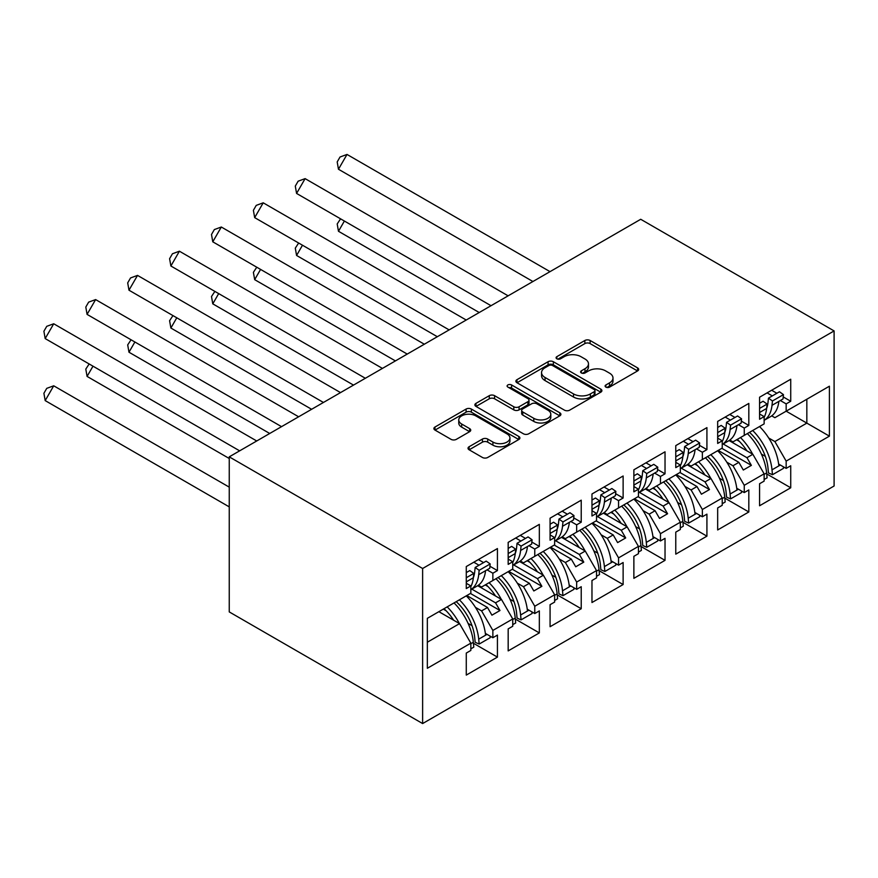 <?xml version="1.0" encoding="UTF-8"?>
<svg xmlns="http://www.w3.org/2000/svg" width="878" height="878" viewBox="0 0 878 878"><rect width="100%" height="100%" fill="white"/><g stroke="black" fill="none" stroke-linecap="round" stroke-linejoin="round"><path stroke-width="1.32" d="M605.875 387.11A2.612 1.504 0 0 0 609.573 387.11L637.582 370.933A3.731 2.151 0 0 0 638.679 369.418A3.731 2.151 0 0 0 637.582 367.893L590.126 340.499A3.731 2.151 0 0 0 584.858 340.499L556.85 356.666A2.612 1.504 0 0 0 556.081 357.73A2.612 1.504 0 0 0 556.85 358.795A2.612 1.504 0 0 0 560.537 358.795L564.159 356.709A11.93 6.892 0 0 1 581.027 356.709L584.989 358.992A11.93 6.892 0 0 1 588.48 363.854A11.93 6.892 0 0 1 584.989 368.727L581.357 370.823A2.612 1.504 0 0 0 580.599 371.888A2.612 1.504 0 0 0 581.357 372.952A2.612 1.504 0 0 0 585.055 372.952L588.677 370.856A11.93 6.892 0 0 1 605.546 370.856L609.508 373.139A11.93 6.892 0 0 1 612.998 378.012A11.93 6.892 0 0 1 609.508 382.885L605.875 384.981A2.612 1.504 0 0 0 605.118 386.046A2.612 1.504 0 0 0 605.875 387.11L605.875 384.981M469.115 446.737A3.731 2.151 0 0 0 468.029 448.263A3.731 2.151 0 0 0 469.115 449.777L482.439 457.471A3.731 2.151 0 0 0 487.707 457.471L518.81 439.505A3.731 2.151 0 0 0 519.908 437.979A3.731 2.151 0 0 0 518.81 436.465L471.365 409.06A3.731 2.151 0 0 0 466.086 409.06L434.983 427.026A3.731 2.151 0 0 0 433.886 428.552A3.731 2.151 0 0 0 434.983 430.066L451.062 439.351A3.731 2.151 0 0 0 456.33 439.351L469.653 431.669A3.731 2.151 0 0 0 470.74 430.143A3.731 2.151 0 0 0 469.653 428.629L461.674 424.019A9.976 5.762 0 0 1 458.755 419.947A9.976 5.762 0 0 1 464.912 414.625A9.976 5.762 0 0 1 475.777 415.876L507.023 433.908A9.976 5.762 0 0 1 509.942 437.979A9.976 5.762 0 0 1 503.785 443.302A9.976 5.762 0 0 1 492.909 442.051L487.707 439.055A3.731 2.151 0 0 0 482.439 439.055L469.115 446.737L469.115 449.777M834.1 330.929L640.72 219.28L229.246 456.845L422.625 568.494L834.1 330.929L834.1 485.995L422.625 723.56L422.625 568.494M564.422 410.136A3.731 2.151 0 0 0 569.701 410.136L600.804 392.17A3.731 2.151 0 0 0 601.902 390.644A3.731 2.151 0 0 0 600.804 389.13L553.349 361.725A3.731 2.151 0 0 0 548.081 361.725L516.966 379.691A3.731 2.151 0 0 0 515.88 381.217A3.731 2.151 0 0 0 516.966 382.731L564.422 410.136M508.922 387.67A2.612 1.504 0 0 1 511.567 388.043L511.567 384.937L559.813 412.792A3.731 2.151 0 0 1 560.899 414.317A3.731 2.151 0 0 1 559.813 415.843L528.699 433.798A3.731 2.151 0 0 1 523.431 433.798L475.975 406.404L475.975 403.353A3.731 2.151 0 0 0 474.888 404.879A3.731 2.151 0 0 0 475.975 406.404M475.975 403.353L489.287 395.671A3.731 2.151 0 0 1 494.566 395.671L513.806 406.777A3.731 2.151 0 0 0 519.074 406.777L527.908 401.685A3.731 2.151 0 0 0 529.006 400.159A3.731 2.151 0 0 0 527.908 398.634L507.879 387.066A2.612 1.504 0 0 1 507.111 386.002A2.612 1.504 0 0 1 508.724 384.619A2.612 1.504 0 0 1 511.567 384.937M495.554 578.953L499.988 576.396M471.804 589.127L495.554 602.835L501.459 599.422L477.687 585.703M537.446 554.764L541.88 552.207M513.696 564.938L537.446 578.646L543.361 575.233L519.589 561.514M579.348 530.575L583.782 528.018M555.598 540.749L579.348 554.457L585.253 551.044L561.492 537.325M621.251 506.386L625.685 503.829M597.501 516.56L621.251 530.268L627.155 526.855L603.384 513.136M663.142 482.198L667.576 479.64M639.393 492.36L663.142 506.079L669.058 502.666L645.286 488.947M705.045 458.009L709.479 455.452M681.295 468.172L705.045 481.89L710.95 478.477L687.189 464.758M746.948 433.82L751.381 431.263M723.198 443.983L746.948 457.701L752.852 454.288L729.08 440.558M710.95 478.477L722.232 498.013L702.356 509.492L691.085 489.946L696.989 486.544L676.312 474.603M682.919 522.3L706.922 536.162L706.922 514.146L702.356 516.78L702.356 509.492M706.922 536.162L675.775 554.15L675.775 532.134L680.34 529.489L680.34 522.201L660.465 533.681L649.182 514.146L655.087 510.733L634.41 498.792M641.028 546.489L665.03 560.351L665.03 538.335L660.465 540.969L660.465 533.681M665.03 560.351L633.872 578.339L633.872 556.323L638.438 553.678L638.438 546.39L618.562 557.87L607.28 538.335L613.195 534.921L592.507 522.981M599.125 570.689L623.128 584.539L623.128 562.524L618.562 565.158L618.562 557.87M623.128 584.539L591.97 602.527L591.97 580.512L596.535 577.878L596.535 570.59L576.659 582.059L565.388 562.524L571.293 559.11L550.605 547.17M557.223 594.878L581.225 608.728L581.225 586.713L576.659 589.347L576.659 582.059M581.225 608.728L550.078 626.716L550.078 604.701L554.644 602.067L554.644 594.779L534.768 606.248L523.486 586.713L529.39 583.299L508.713 571.358M515.331 619.067L539.333 632.917L539.333 610.901L534.768 613.535L534.768 606.248M539.333 632.917L508.175 650.905L508.175 628.889L512.741 626.255L512.741 618.968L492.865 630.437L481.583 610.901L487.499 607.488L466.811 595.547M473.429 643.256L497.431 657.117L497.431 635.09L492.865 637.724L492.865 630.437M497.431 657.117L466.273 675.094L466.273 653.078L470.838 650.444L470.838 643.157L427.334 668.279L427.334 618.342L470.838 593.221L470.838 585.933L466.273 588.567L466.273 566.551L497.431 548.563L497.431 570.579L492.865 573.224L492.865 580.512L512.741 569.032L512.741 561.744L508.175 564.378L508.175 542.363L539.333 524.375L539.333 546.39L534.768 549.035L534.768 556.323L554.644 544.843L554.644 537.555L550.078 540.189L550.078 518.174L581.225 500.186L581.225 522.201L576.659 524.835L576.659 532.123L596.535 520.654L596.535 513.367L591.97 516.001L591.97 493.985L623.128 475.997L623.128 498.013L618.562 500.647L618.562 507.934L638.438 496.465L638.438 489.178L633.872 491.812L633.872 469.796L665.03 451.808L665.03 473.824L660.465 476.458L660.465 483.745L680.34 472.276L680.34 464.989L675.775 467.623L675.775 445.607L706.922 427.619L706.922 449.635L702.356 452.269L702.356 459.556L722.232 448.087L722.232 440.8L717.666 443.434L717.666 421.407L748.824 403.419L748.824 425.446L744.259 428.08L744.259 435.367L764.134 423.887L764.134 416.6L759.569 419.245L759.569 397.218L790.727 379.23L790.727 401.257L786.161 403.891L786.161 411.178L829.403 386.21L829.403 436.146L786.161 461.115L774.879 441.568L806.838 423.119L806.838 399.238L829.403 386.21M766.724 473.922L790.727 487.784L790.727 465.757L786.161 468.402L786.161 461.115M790.727 487.784L759.569 505.772L759.569 483.745L764.134 481.111L764.134 473.824L744.259 485.304L732.976 465.757L738.892 462.355L718.204 450.414M724.822 498.111L748.824 511.973L748.824 489.946L744.259 492.591L744.259 485.304M748.824 511.973L717.666 529.961L717.666 507.934L722.232 505.3L722.232 498.013M422.625 723.56L229.246 611.911L229.246 456.845M492.865 580.512L481.583 587.02L478.422 585.198M475.437 607.356L481.583 610.901M487.499 607.488L491.921 615.171L499.988 610.517L495.554 602.835M501.459 599.422L512.741 618.968M534.768 556.323L523.486 562.831L520.325 561.009M517.34 583.168L523.486 586.713M529.39 583.299L533.824 590.971L541.88 586.328L537.446 578.646M543.361 575.233L554.644 594.779M576.659 532.123L565.388 538.642L562.216 536.82M559.231 558.968L565.388 562.524M571.293 559.11L575.727 566.782L583.782 562.129L579.348 554.457M585.253 551.044L596.535 570.59M618.562 507.934L607.28 514.453L604.119 512.631M601.134 534.779L607.28 538.335M613.195 534.921L617.618 542.593L625.685 537.94L621.251 530.268M627.155 526.855L638.438 546.39M660.465 483.745L649.182 490.264L646.021 488.431M643.036 510.59L649.182 514.146M655.087 510.733L659.521 518.404L667.576 513.751L663.142 506.079M669.058 502.666L680.34 522.201M702.356 459.556L691.085 466.075L687.913 464.242M684.928 486.401L691.085 489.946M696.989 486.544L701.423 494.215L709.479 489.562L705.045 481.89M744.259 435.367L732.976 441.875L729.816 440.054M726.83 462.212L732.976 465.757M738.892 462.355L743.315 470.026L751.381 465.373L746.948 457.701M752.852 454.288L764.134 473.824M829.403 436.146L786.161 411.178L774.879 417.687L771.718 415.865M768.733 438.023L774.879 441.568M427.334 642.224L459.556 623.621L438.879 611.681M459.556 623.621L470.838 643.157M759.569 412.506L759.777 412.386A41.782 24.123 -120 0 1 759.58 413.977L764.134 416.6M771.652 390.238L776.887 393.267M783.231 396.922L790.727 401.257M767.087 392.883L772.322 395.901M780.333 400.522L786.161 403.891M736.609 439.79L739.353 441.371M761.402 454.102L765.331 456.373M778.643 464.056L786.161 468.402M717.666 436.695L717.886 436.575A41.782 24.123 -120 0 1 717.677 438.166L722.232 440.8M729.761 414.438L734.985 417.456M741.328 421.122L748.824 425.446M725.184 417.072L730.419 420.09M738.431 424.711L744.259 428.08M694.707 463.979L697.45 465.559M719.499 478.29L723.428 480.562M736.741 488.245L744.259 492.591M466.273 581.84L466.492 581.719A41.782 24.123 -120 0 1 466.284 583.299L470.838 585.933M478.356 559.571L483.591 562.6M489.935 566.255L497.431 570.579M473.791 562.205L479.026 565.234M487.038 569.855L492.865 573.224M443.313 609.123L446.057 610.704M468.106 623.435L472.035 625.707M485.347 633.389L492.865 637.724M508.175 557.651L508.384 557.53A41.782 24.123 -120 0 1 508.175 559.11L512.741 561.744M520.259 535.382L525.494 538.412M531.838 542.066L539.333 546.39M515.693 538.016L520.928 541.046M528.929 545.666L534.768 549.035M485.205 584.924L487.959 586.515M510.008 599.246L513.937 601.518M527.25 609.2L534.768 613.535M550.078 533.462L550.286 533.341A41.782 24.123 -120 0 1 550.078 534.921L554.644 537.555M562.161 511.194L567.397 514.212M573.729 517.877L581.225 522.201M557.596 513.828L562.831 516.857M570.832 521.477L576.659 524.835M527.107 560.735L529.862 562.326M551.911 575.057L555.84 577.329M569.153 585.011L576.659 589.347M591.97 509.273L592.189 509.141A41.782 24.123 -120 0 1 591.981 510.733L596.535 513.367M604.053 487.005L609.288 490.023M615.632 493.688L623.128 498.013M599.487 489.639L604.722 492.668M612.734 497.288L618.562 500.647M569.01 536.546L571.754 538.137M593.802 550.868L597.731 553.129M611.044 560.822L618.562 565.158M633.872 485.084L634.081 484.952A41.782 24.123 -120 0 1 633.883 486.544L638.438 489.178M645.956 462.816L651.191 465.834M657.534 469.5L665.03 473.824M641.39 465.45L646.625 468.468M654.637 473.099L660.465 476.458M610.901 512.357L613.656 513.948M635.705 526.679L639.634 528.94M652.947 536.634L660.465 540.969M675.775 462.344L680.34 464.989M687.858 438.627L693.093 441.645M699.437 445.311L706.922 449.635M683.293 441.261L688.528 444.279M696.528 448.899L702.356 452.269M652.804 488.168L655.559 489.759M677.607 502.479L681.537 504.751M694.849 512.445L702.356 516.78M721.837 448.318L751.381 465.373M679.934 472.507L709.479 489.562M638.032 496.696L667.576 513.751M596.14 520.884L625.685 537.94M554.237 545.073L583.782 562.129M512.335 569.262L541.88 586.328M470.443 593.462L499.988 610.517M606.917 387.472L609.508 385.991A11.93 6.892 0 0 0 612.998 381.118L612.998 378.012M588.48 363.854L588.48 366.96A11.93 6.892 0 0 1 584.989 371.833L582.41 373.326M637.527 370.966L590.126 343.594A3.731 2.151 0 0 0 584.858 343.594L557.892 359.168M600.761 392.203L553.349 364.831A3.731 2.151 0 0 0 548.081 364.831L517.021 382.764M594.219 391.709A2.612 1.504 0 0 0 594.977 390.644A2.612 1.504 0 0 0 594.219 389.58L552.558 365.533A2.612 1.504 0 0 0 548.871 365.533L545.051 367.739A11.93 6.892 0 0 0 541.55 372.612A11.93 6.892 0 0 0 545.051 377.485L573.521 393.926A11.93 6.892 0 0 0 590.389 393.926L594.219 391.709L594.219 394.815A2.612 1.504 0 0 0 594.977 393.75L594.977 390.644M541.55 372.612L541.55 375.718A11.93 6.892 0 0 0 545.051 380.58L545.051 377.485M594.219 394.815L590.389 397.021A11.93 6.892 0 0 1 573.521 397.021L545.051 380.58M476.03 406.426L489.287 398.777L489.287 395.671M529.006 400.159L529.006 403.265A3.731 2.151 0 0 1 527.908 404.78L519.074 409.883A3.731 2.151 0 0 1 513.806 409.883L494.566 398.777A3.731 2.151 0 0 0 489.287 398.777M511.567 388.043L559.758 415.865M533.78 418.312A9.976 5.762 0 0 0 544.645 419.563A9.976 5.762 0 0 0 550.802 414.24A9.976 5.762 0 0 0 547.883 410.169L536.875 403.814A3.731 2.151 0 0 0 531.596 403.814L522.772 408.918A3.731 2.151 0 0 0 521.675 410.432A3.731 2.151 0 0 0 522.772 411.958L533.78 418.312L533.78 421.418A9.976 5.762 0 0 0 544.645 422.658A9.976 5.762 0 0 0 550.802 417.346L550.802 414.24M521.675 410.432L521.675 413.538A3.731 2.151 0 0 0 522.772 415.064L522.772 411.958M533.78 421.418L522.772 415.064M509.942 437.979L509.942 441.085A9.976 5.762 0 0 1 503.785 446.408A9.976 5.762 0 0 1 492.909 445.157L487.707 442.15A3.731 2.151 0 0 0 482.439 442.15L469.17 449.81M458.755 419.947L458.755 423.053A9.976 5.762 0 0 0 461.674 427.125L461.674 424.019M469.598 431.702L461.674 427.125M518.766 439.538L471.365 412.166A3.731 2.151 0 0 0 466.086 412.166L435.027 430.099M752.698 430.494A41.782 24.123 -120 0 1 772.003 469.84L772.464 474.724L768.459 472.946L767.998 468.062A36.086 20.831 -120 0 0 749.494 432.338M746.915 450.853A36.086 20.831 -120 0 0 737.279 439.395M344.385 221.036L338.469 231.276L479.212 312.524M340.565 218.831L337.196 223.956L338.469 231.276M759.547 426.543A41.782 24.123 60 0 1 778.852 465.889L780.333 465.033M740.483 437.551A41.782 24.123 60 0 1 752.644 454.167M764.134 474.383L766.626 472.935A41.782 24.123 -120 0 0 747.332 433.589M766.626 472.935L767.087 477.83L764.134 479.531M772.464 474.724L783.472 468.369L783.319 466.756M772.003 405.329A41.782 24.123 60 0 1 764.134 420.332L770.39 416.732A41.782 24.123 -120 0 0 778.852 401.378L772.003 405.329L772.464 400.972L768.459 398.129L767.998 402.486A36.086 20.831 60 0 1 766.637 408.413M532.935 281.52L338.469 169.245L347.019 154.44L550.023 271.642M347.019 154.44L340.038 156.997L337.196 161.925L338.469 169.245M759.569 403.265L763.081 401.235L767.087 404.078L766.626 408.435A41.782 24.123 60 0 1 764.134 417.324M767.087 404.078L759.569 408.413M778.852 401.378L783.011 398.974L783.472 394.617L772.464 400.972M783.472 394.617L779.466 391.775L768.459 398.129M710.807 454.683A41.782 24.123 -120 0 1 730.101 494.029L730.562 498.913L726.556 497.135L726.106 492.251A36.086 20.831 -120 0 0 707.602 456.538M705.012 475.053A36.086 20.831 -120 0 0 695.376 463.584M302.482 245.225L296.577 255.465L437.321 336.713M298.663 243.019L295.293 248.145L296.577 255.465M717.655 450.732A41.782 24.123 60 0 1 736.949 490.078L738.431 489.222M698.581 461.74A41.782 24.123 60 0 1 710.752 478.356M722.232 498.572L724.734 497.135A41.782 24.123 -120 0 0 705.429 457.789M724.734 497.135L725.184 502.018L722.232 503.72M730.562 498.913L741.57 492.558L741.427 490.945M668.904 478.872A41.782 24.123 -120 0 1 688.209 518.218L688.659 523.101L684.664 521.323L684.203 516.44A36.086 20.831 -120 0 0 665.7 480.727M663.12 499.242A36.086 20.831 -120 0 0 653.484 487.773M260.579 269.414L254.675 279.654L395.418 360.913M256.76 267.208L253.391 272.334L254.675 279.654M675.753 474.921A41.782 24.123 60 0 1 695.058 514.267L696.528 513.41M656.678 485.929A41.782 24.123 60 0 1 668.849 502.545M680.34 522.761L682.832 521.323A41.782 24.123 -120 0 0 663.538 481.978M682.832 521.323L683.293 526.207L680.34 527.908M688.659 523.101L699.678 516.747L699.525 515.145M627.002 503.061A41.782 24.123 -120 0 1 646.307 542.406L646.768 547.29L642.762 545.512L642.301 540.629A36.086 20.831 -120 0 0 623.797 504.916M621.218 523.431A36.086 20.831 -120 0 0 611.582 511.973M218.688 293.603L212.772 303.843L353.516 385.102M214.869 291.397L211.499 296.523L212.772 303.843M633.85 499.11A41.782 24.123 60 0 1 653.155 538.455L654.637 537.599M614.787 510.118A41.782 24.123 60 0 1 626.947 526.734M638.438 546.95L640.929 545.512A41.782 24.123 -120 0 0 621.635 506.167M640.929 545.512L641.39 550.396L638.438 552.097M646.768 547.29L657.776 540.936L657.622 539.333M585.11 527.25A41.782 24.123 -120 0 1 604.404 566.595L604.865 571.49L600.859 569.701L600.398 564.817A36.086 20.831 -120 0 0 581.905 529.105M579.315 547.62A36.086 20.831 -120 0 0 569.679 536.162M176.785 317.792L170.881 328.032L311.624 409.291M172.966 315.586L169.597 320.711L170.881 328.032M591.959 523.299A41.782 24.123 60 0 1 611.253 562.644L612.734 561.788M572.884 534.307A41.782 24.123 60 0 1 585.055 550.923M596.535 571.139L599.037 569.701A41.782 24.123 -120 0 0 579.732 530.356M599.037 569.701L599.487 574.585L596.535 576.297M604.865 571.49L615.873 565.125L615.73 563.522M543.208 551.439A41.782 24.123 -120 0 1 562.513 590.784L562.963 595.679L558.968 593.89L558.507 589.006A36.086 20.831 -120 0 0 540.003 553.294M537.424 571.808A36.086 20.831 -120 0 0 527.788 560.351M134.883 341.992L128.978 352.221L269.722 433.48M131.063 339.786L127.694 344.9L128.978 352.221M550.056 547.488A41.782 24.123 60 0 1 569.361 586.833L570.832 585.977M530.981 558.496A41.782 24.123 60 0 1 543.153 575.123M554.644 595.328L557.135 593.89A41.782 24.123 -120 0 0 537.83 554.545M557.135 593.89L557.596 598.774L554.644 600.486M562.963 595.679L573.982 589.314L573.828 587.711M730.101 429.518A41.782 24.123 60 0 1 722.232 444.52L728.488 440.932A41.782 24.123 -120 0 0 736.949 425.567L730.101 429.518L730.562 425.161L726.556 422.329L726.106 426.686A36.086 20.831 60 0 1 724.734 432.602M491.032 305.709L296.577 193.434L305.116 178.629L508.121 295.831M305.116 178.629L298.147 181.186L295.293 186.114L296.577 193.434M717.666 427.454L721.189 425.424L725.184 428.266L724.734 432.624A41.782 24.123 60 0 1 722.232 441.524M725.184 428.266L717.666 432.602M736.949 425.567L741.12 423.163L741.57 418.806L730.562 425.161M741.57 418.806L737.575 415.963L726.556 422.329M680.34 468.731L686.596 465.12A41.782 24.123 -120 0 0 695.058 449.755L688.209 453.706L688.659 449.349L684.664 446.518L684.203 450.875A36.086 20.831 60 0 1 682.832 456.79M449.13 329.898L254.675 217.623L263.224 202.818L466.229 320.031M263.224 202.818L256.244 205.375L253.391 210.303L254.675 217.623M675.775 462.355A41.782 24.123 -120 0 0 675.983 460.763L675.775 460.884M675.775 451.643L679.287 449.613L683.293 452.455L682.832 456.812A41.782 24.123 60 0 1 680.34 465.713M688.209 453.706A41.782 24.123 60 0 1 680.34 468.709M683.293 452.455L675.775 456.801M695.058 449.755L699.217 447.352L699.678 442.995L688.659 449.349M699.678 442.995L695.672 440.152L684.664 446.518M638.438 492.92L644.693 489.309A41.782 24.123 -120 0 0 653.155 473.944L646.307 477.906L646.768 473.538L642.762 470.707L642.301 475.064A36.086 20.831 60 0 1 640.94 480.979A41.782 24.123 60 0 1 638.438 489.902M407.238 354.086L212.772 241.812L221.322 227.018L424.326 344.22M221.322 227.018L214.342 229.564L211.499 234.503L212.772 241.812M646.307 477.906A41.782 24.123 60 0 1 638.438 492.898M634.081 484.952L640.929 481.001L641.39 476.644L637.384 473.802L633.872 475.832M641.39 476.644L633.872 480.99M653.155 473.944L657.315 471.541L657.776 467.184L646.768 473.538M657.776 467.184L653.77 464.341L642.762 470.707M604.404 502.095A41.782 24.123 60 0 1 596.535 517.087L602.791 513.498A41.782 24.123 -120 0 0 611.253 498.133L604.404 502.095L604.865 497.738L600.859 494.896L600.398 499.253A36.086 20.831 60 0 1 599.037 505.168A41.782 24.123 60 0 1 596.535 514.091M365.336 378.275L170.881 266.001L179.419 251.207L382.424 368.409M179.419 251.207L172.45 253.753L169.597 258.692L170.881 266.001M592.189 509.141L599.037 505.19L599.487 500.833L595.493 497.991L591.97 500.021M599.487 500.833L591.97 505.179M611.253 498.133L615.423 495.73L615.873 491.373L604.865 497.738M615.873 491.373L611.878 488.541L600.859 494.896M562.513 526.284A41.782 24.123 60 0 1 554.644 541.276L560.888 537.687A41.782 24.123 -120 0 0 569.361 522.322L562.513 526.284L562.963 521.927L558.968 519.085L558.507 523.442A36.086 20.831 60 0 1 557.135 529.357A41.782 24.123 60 0 1 554.644 538.28M323.433 402.464L128.978 290.201L137.528 275.396L340.532 392.598M137.528 275.396L130.548 277.942L127.694 282.881L128.978 290.201M550.286 533.341L557.135 529.379L557.596 525.022L553.59 522.19L550.078 524.221M557.596 525.022L550.078 529.368M569.361 522.322L573.521 519.919L573.982 515.562L562.963 521.927M573.982 515.562L569.976 512.73L558.968 519.085M501.305 575.639A41.782 24.123 -120 0 1 520.61 614.984L521.071 619.868L517.065 618.079L516.604 613.195A36.086 20.831 -120 0 0 498.1 577.483M495.521 595.997A36.086 20.831 -120 0 0 485.885 584.539M92.991 366.181L87.076 376.41L229.246 458.492M89.161 363.975L85.803 369.089L87.076 376.41M508.153 571.677A41.782 24.123 60 0 1 527.458 611.022L528.929 610.177M489.09 582.685A41.782 24.123 60 0 1 501.25 599.312M512.741 619.517L515.232 618.079A41.782 24.123 -120 0 0 495.938 578.734M515.232 618.079L515.693 622.963L512.741 624.675M521.071 619.868L532.079 613.513L531.925 611.9M520.61 550.473A41.782 24.123 60 0 1 512.741 565.465L518.997 561.876A41.782 24.123 -120 0 0 527.458 546.522L520.61 550.473L521.071 546.116L517.065 543.273L516.604 547.631A36.086 20.831 60 0 1 515.243 553.546M281.542 426.653L87.076 314.39L95.625 299.585L298.63 416.787M95.625 299.585L88.645 302.131L85.803 307.07L87.076 314.39M508.175 548.41L511.687 546.379L515.693 549.211L515.232 553.568A41.782 24.123 60 0 1 512.741 562.469M515.693 549.211L508.175 553.557M527.458 546.522L531.618 544.119L532.079 539.761L521.071 546.116M532.079 539.761L528.073 536.919L517.065 543.273M459.413 599.828A41.782 24.123 -120 0 1 478.708 639.173L479.168 644.057L475.163 642.279L474.702 637.384A36.086 20.831 -120 0 0 456.209 601.671M453.619 620.186A36.086 20.831 -120 0 0 443.983 608.728M229.246 487.136L53.723 385.804L45.184 400.598L229.246 506.88M53.723 385.804L46.753 388.35L43.9 393.289L45.184 400.598M466.262 595.866A41.782 24.123 60 0 1 485.556 635.211L487.038 634.366M447.187 606.885A41.782 24.123 60 0 1 459.359 623.501M470.838 643.717L473.341 642.268A41.782 24.123 -120 0 0 454.036 602.923M473.341 642.268L473.791 647.152L470.838 648.864M479.168 644.057L490.176 637.702L490.034 636.089M470.838 589.676L477.094 586.065A41.782 24.123 -120 0 0 485.556 570.711L478.708 574.662L479.168 570.305L475.163 567.462L474.702 571.819A36.086 20.831 60 0 1 473.341 577.735M239.639 450.842L45.184 338.579L53.723 323.773L256.727 440.975M53.723 323.773L46.753 326.32L43.9 331.258L45.184 338.579M466.273 572.599L469.796 570.568L473.791 573.411L473.341 577.768A41.782 24.123 60 0 1 470.838 586.658M478.708 574.662A41.782 24.123 60 0 1 470.838 589.654M473.791 573.411L466.273 577.746M485.556 570.711L489.726 568.307L490.176 563.95L479.168 570.305M490.176 563.95L486.182 561.108L475.163 567.462M609.508 385.991L609.508 382.885M581.357 372.952L581.357 370.823M584.989 371.833L584.989 368.727M556.85 358.795L556.85 356.666M584.858 343.594L584.858 340.499M590.126 343.594L590.126 340.499M637.582 370.933L637.582 367.893M516.966 382.731L516.966 379.691M548.081 364.831L548.081 361.725M553.349 364.831L553.349 361.725M600.804 392.17L600.804 389.13M573.521 397.021L573.521 393.926M590.389 397.021L590.389 393.926M494.566 398.777L494.566 395.671M513.806 409.883L513.806 406.777M519.074 409.883L519.074 406.777M527.908 404.78L527.908 401.685M559.813 415.843L559.813 412.792M482.439 442.15L482.439 439.055M487.707 442.15L487.707 439.055M492.909 445.157L492.909 442.051M469.653 431.669L469.653 428.629M434.983 430.066L434.983 427.026M466.086 412.166L466.086 409.06M471.365 412.166L471.365 409.06M518.81 439.505L518.81 436.465M772.003 469.84L778.852 465.889M766.626 408.435L759.777 412.386M730.101 494.029L736.949 490.078M688.209 518.218L695.058 514.267M646.307 542.406L653.155 538.455M604.404 566.595L611.253 562.644M562.513 590.784L569.361 586.833M724.734 432.624L717.886 436.575M682.832 456.812L675.983 460.763M520.61 614.984L527.458 611.022M515.232 553.568L508.384 557.53M478.708 639.173L485.556 635.211M473.341 577.768L466.492 581.719"/></g></svg>
